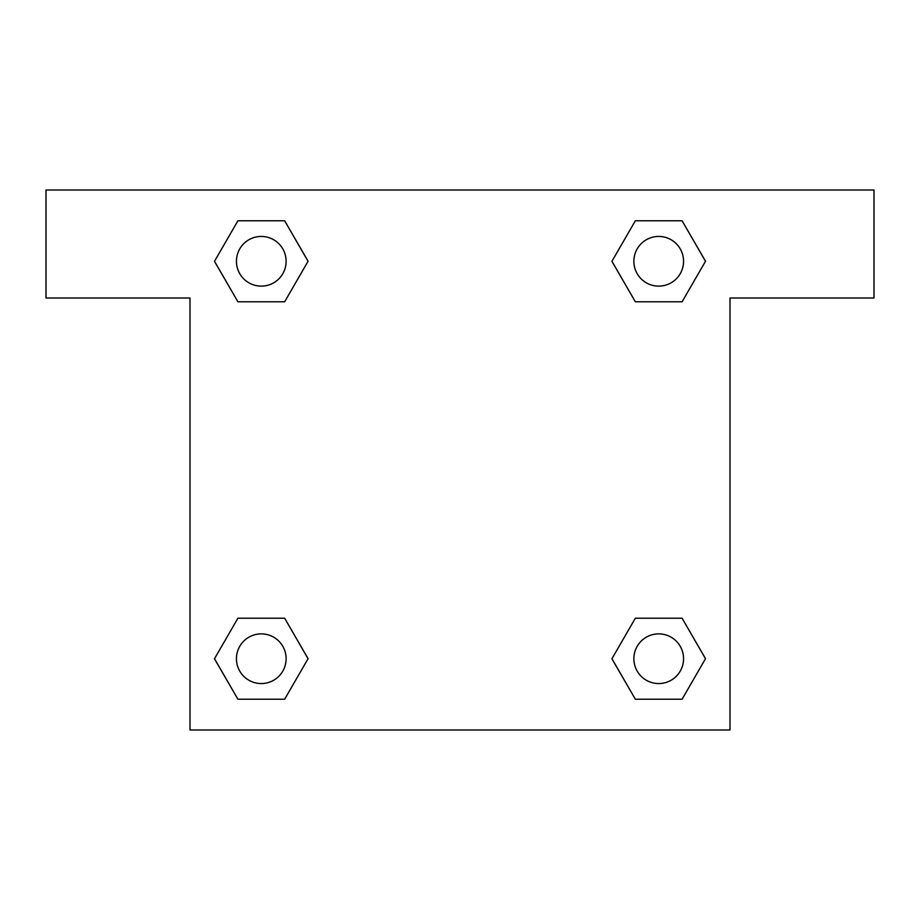 <?xml version="1.0" encoding="UTF-8"?>
<svg xmlns="http://www.w3.org/2000/svg" width="920" height="920" viewBox="0 0 920 920"><rect width="100%" height="100%" fill="white"/><g stroke="black" fill="none" stroke-linecap="round" stroke-linejoin="round"><path stroke-width="1.38" d="M874 190.003L46 190.003L46 297.999L190.003 297.999L190.003 729.997L729.997 729.997L729.997 297.999L874 297.999L874 190.003M237.9 301.783L284.659 301.783L237.9 301.783L214.509 261.28L237.9 220.777L284.659 220.777L308.05 261.28L284.659 301.783L237.9 301.783L214.463 261.314M284.659 220.777L237.9 220.777L284.659 220.777L308.096 261.245M284.659 618.217L237.9 618.217L284.659 618.217L308.05 658.72L284.659 699.223L237.9 699.223L214.509 658.72L237.9 618.217L284.659 618.217L308.096 658.685M237.9 699.223L284.659 699.223L237.9 699.223L214.463 658.755M682.099 618.217L635.341 618.217L682.099 618.217L705.49 658.72L682.099 699.223L635.341 699.223L611.949 658.72L635.341 618.217L682.099 618.217L705.536 658.685M635.341 699.223L682.099 699.223L635.341 699.223L611.904 658.755M635.341 301.783L682.099 301.783L635.341 301.783L611.949 261.28L635.341 220.777L682.099 220.777L705.49 261.28L682.099 301.783L635.341 301.783L611.904 261.314M682.099 220.777L635.341 220.777L682.099 220.777L705.536 261.245M683.56 658.72A24.84 24.84 0 0 0 646.3 637.203A24.84 24.84 0 0 0 646.3 680.236A24.84 24.84 0 0 0 683.56 658.72M286.12 658.72A24.84 24.84 0 0 0 248.86 637.203A24.84 24.84 0 0 0 248.86 680.236A24.84 24.84 0 0 0 286.12 658.72M683.56 261.28A24.84 24.84 0 0 0 646.3 239.763A24.84 24.84 0 0 0 646.3 282.796A24.84 24.84 0 0 0 683.56 261.28M286.12 261.28A24.84 24.84 0 0 0 248.86 239.763A24.84 24.84 0 0 0 248.86 282.796A24.84 24.84 0 0 0 286.12 261.28"/></g></svg>
